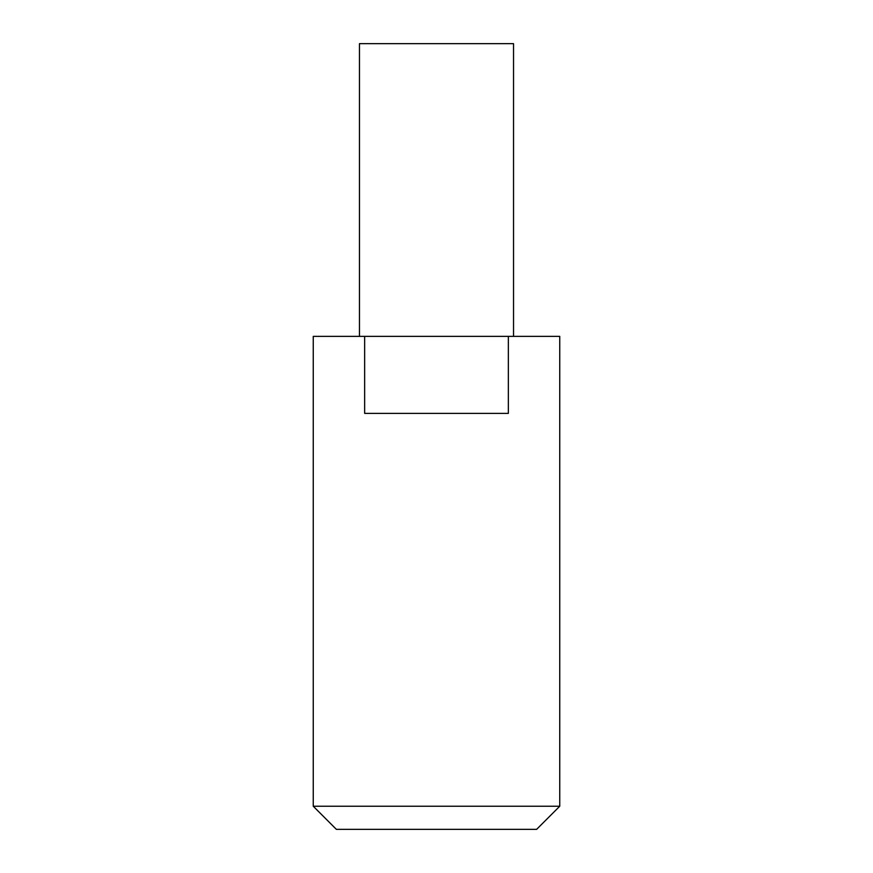 <?xml version="1.0" encoding="UTF-8"?>
<svg xmlns="http://www.w3.org/2000/svg" width="873" height="873" viewBox="0 0 873 873"><rect width="100%" height="100%" fill="white"/><g stroke="black" fill="none" stroke-linecap="round" stroke-linejoin="round"><path stroke-width="0.65" stroke-dasharray="4.37 3.27" d="M313.254 806.237L559.746 806.237M536.633 829.35L336.367 829.35M313.254 336.367L364.652 336.367L364.652 413.387L508.348 413.387L508.348 336.367L559.746 336.367M364.652 413.387L508.348 413.387L364.652 413.387M508.348 336.367L364.652 336.367M513.531 336.367L359.469 336.367L513.531 336.367M359.469 43.65L513.531 43.65"/><path stroke-width="1.31" d="M559.746 806.237L313.254 806.237L336.367 829.35L536.633 829.35L559.746 806.237L559.746 336.367L508.348 336.367L508.348 413.387L364.652 413.387L364.652 336.367L313.254 336.367L313.254 806.237M364.652 336.367L508.348 336.367M513.531 336.367L513.531 43.65L359.469 43.65L359.469 336.367"/></g></svg>
